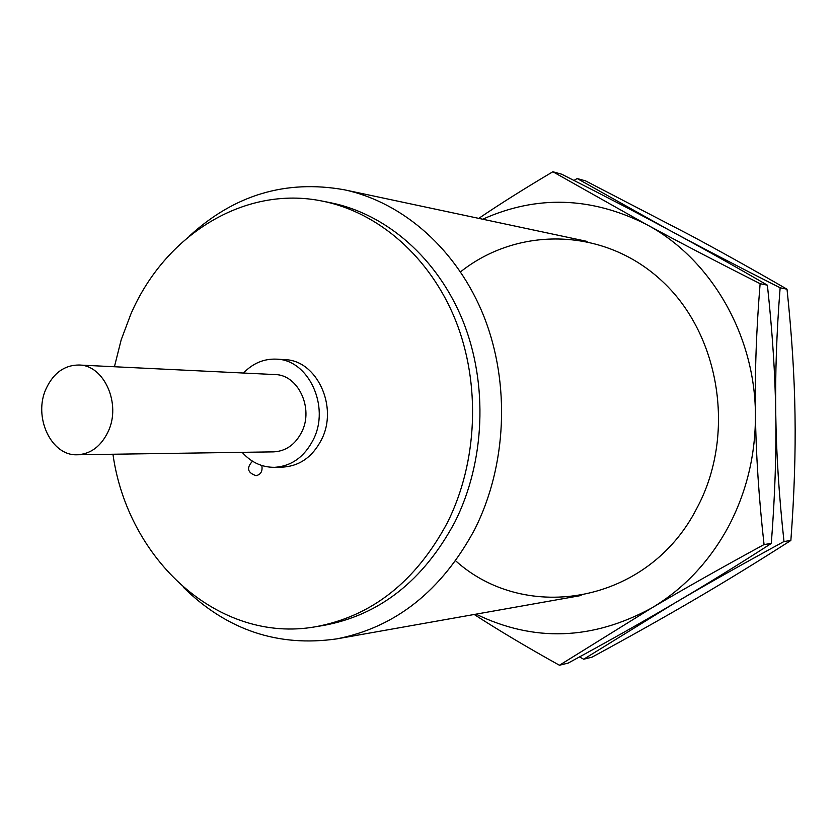 <?xml version="1.0" encoding="UTF-8"?>
<svg xmlns="http://www.w3.org/2000/svg" width="837" height="837" viewBox="0 0 837 837"><rect width="100%" height="100%" fill="white"/><g stroke="black" fill="none" stroke-linecap="round" stroke-linejoin="round"><path stroke-width="1.26" d="M189.434 236.065C234.329 194.833 285.972 179.4 344.342 189.79C403.35 202.366 457.483 249.907 484.058 316.784C510.413 383.712 506.762 465.759 474.725 529.392C441.549 590.88 395.556 627.384 336.736 638.882C278.051 647.283 226.963 630.115 183.481 587.386M114.428 366.752L121.177 339.853L130.834 314.147C164.743 235.333 244.153 184.904 322.486 201.131L330.573 202.742C386.359 213.874 437.72 258.33 463.07 321.272C488.222 384.267 485.052 461.762 454.951 521.911C423.428 580.648 379.59 615.164 323.417 625.469L315.277 626.808C218.698 643.894 127.674 559.932 112.943 454.24M322.486 201.131C378.523 212.316 430.145 257.064 455.621 320.456C480.888 383.901 477.697 461.972 447.45 522.55C415.759 581.705 371.701 616.451 315.277 626.808M243.483 373.03C252.879 363.279 263.843 358.644 276.377 359.146C308.487 359.533 330.437 406.562 313.279 439.687C304.323 457.012 291.412 466.23 274.546 467.318C262.002 467.402 251.205 462.401 242.144 452.325M276.377 359.146L284.747 359.659C316.721 360.056 338.577 406.751 321.502 439.645C312.578 456.856 299.73 466 282.937 467.088L274.546 467.318M108.078 431.756C100.984 446.341 90.752 454.01 77.381 454.763C51.141 456.301 32.81 416.596 46.234 388.42C53.631 372.904 64.512 365.099 78.898 365.016C104.154 364.942 121.553 404.104 108.078 431.756M78.898 365.016L274.975 374.568C298.087 374.578 313.98 408.278 301.707 432.049C295.252 444.593 285.898 451.195 273.668 451.865L77.381 454.763M261.824 465.518C262.745 471.231 260.82 474.61 256.059 475.667C247.449 472.748 246.266 467.925 252.512 461.208M577.174 178.532L585.544 180.876L690.316 235.249C721.065 251.738 753.3 269.723 787.021 289.204C791.802 334.685 794.47 376.577 795.014 414.87C795.642 453.162 794.261 495.033 790.86 540.472C757.684 561.7 725.93 581.202 695.578 598.957C665.195 616.775 630.669 636.172 592.021 657.16L583.671 659.232L674.151 603.393C705.319 585.042 741.938 564.41 783.997 541.518C779.09 496.487 776.338 454.093 775.763 414.346C775.135 374.599 776.6 332.415 780.136 287.792C737.491 266.239 700.391 246.946 668.815 229.913L577.174 178.532L573.962 180.436M579.497 656.919L583.671 659.232M783.997 541.518L790.86 540.472M780.136 287.792L787.021 289.204M460.549 271.837C518.396 225.802 605.308 227.277 662.799 281.766C720.563 335.773 736.026 435.847 696.698 508.53C648.215 603.467 525.929 624.256 455.652 560.821M482.729 219.221C536.674 195.011 591.142 196.695 646.133 224.295C709.745 257.817 754.807 333.565 755.424 413.792C755.759 454.606 746.594 492.533 727.928 527.592C708.845 562.286 683.379 589.112 651.542 608.081C683.379 589.258 720.877 568.082 764.055 544.552C758.887 498.256 756.01 454.679 755.424 413.792C754.786 372.915 756.355 329.537 760.122 283.691C716.367 261.542 678.368 241.747 646.133 224.295L552.87 171.752L561.69 174.211C601.677 194.404 637.386 212.975 668.815 229.913C700.203 246.8 733.066 265.224 767.393 285.176C772.425 331.944 775.219 374.997 775.763 414.346C776.412 453.696 774.926 496.728 771.295 543.454C737.523 565.226 705.141 585.199 674.151 603.393C643.13 621.661 607.819 641.55 568.239 663.061L559.44 665.248L651.542 608.081C592.355 640.211 533.849 642.23 476.044 614.159M474.202 614.484C498.486 630.23 526.902 647.158 559.44 665.248M552.87 171.752C524.904 188.304 500.202 203.841 478.774 218.373M764.055 544.552L771.295 543.454M760.122 283.691L767.393 285.176M581.14 595.494L336.736 638.882M587.135 241.422L344.342 189.79"/></g></svg>
